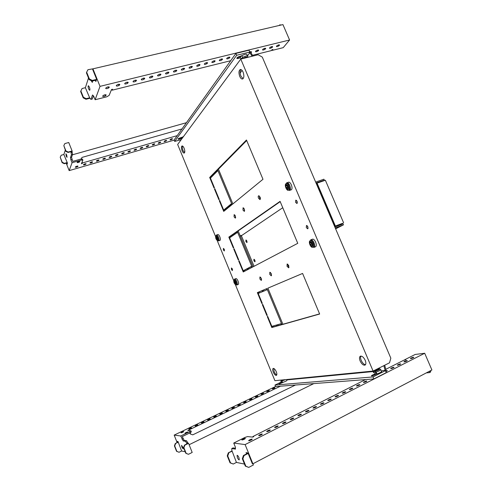 <?xml version="1.0" encoding="UTF-8"?>
<svg xmlns="http://www.w3.org/2000/svg" width="492" height="492" viewBox="0 0 492 492"><rect width="100%" height="100%" fill="white"/><g stroke="black" fill="none" stroke-linecap="round" stroke-linejoin="round"><path stroke-width="0.74" d="M286.879 380.218C287.346 380.544 285.938 381.3 282.654 382.493L281.633 382.727C281.073 382.739 281.332 382.456 282.396 381.872M375.107 370.052L377.77 369.369L378.428 368.816L376.921 369.135M381.245 371.189C382.591 371.454 381.165 372.376 376.958 373.945L374.818 374.437C373.588 374.424 374.123 373.852 376.435 372.721M377.53 368.914L377.733 369.394M376.798 373.569L376.405 373.637M376.029 371.952L375.716 372.155L375.402 371.417L375.74 372.198M259.887 279.032L261.301 280.44L261.307 278.367L259.899 276.965L259.887 279.032M260.563 277.217L261.603 279.8M269.776 274.401L271.264 275.84L271.295 273.687L269.813 272.248L269.776 274.401M270.477 272.463L271.59 275.225M287.039 266.307L288.669 267.814L288.749 265.508L287.125 264.001L287.039 266.307M287.795 264.167L288.084 265.889L289.038 267.224M258.528 198.258L259.954 199.604C260.489 199.235 260.526 198.399 260.065 197.089L258.638 195.742C258.097 196.111 258.06 196.948 258.528 198.258M259.296 195.951L259.579 197.895L260.348 199.032M242.999 210.109L244.315 211.4L244.364 209.063L243.048 207.765L242.999 210.109M243.7 208.024L244.665 210.791M234.1 216.898L235.354 218.159L235.373 215.92L234.118 214.653L234.1 216.898M234.77 214.942L235.68 217.532M231.437 269.53L232.402 270.557L232.372 269.007L231.406 267.98L231.437 269.53M232.162 268.577L232.562 269.61M306.288 227.599L307.721 228.829L307.875 226.707L306.448 225.471L306.288 227.599M307.168 225.687L308.121 228.19M295.6 202.347L296.959 203.534L297.131 201.339L295.766 200.152L295.6 202.347M296.485 200.385L297.371 202.895M223.386 249.991L224.321 250.982L224.29 249.395L223.356 248.405L223.386 249.991M224.106 249.013L224.487 250.034M273.269 372.093C274.351 374.418 275.397 375.513 276.399 375.384C277.051 374.886 277.008 373.662 276.276 371.712C275.188 369.387 274.149 368.293 273.152 368.428C272.5 368.92 272.537 370.144 273.269 372.093M273.7 368.422L274.167 371.675C274.948 373.44 275.809 374.535 276.75 374.959M360.138 360.98C361.682 364.08 363.305 365.458 365.015 365.119C366.079 364.369 366.146 362.776 365.218 360.328C363.668 357.223 362.044 355.845 360.353 356.19C359.283 356.94 359.209 358.533 360.138 360.98M360.974 356.067C360.378 357.051 360.464 358.508 361.233 360.439C362.45 363.01 363.865 364.431 365.488 364.701M239.745 76.414C240.6 78.29 241.535 79.15 242.55 79.009C244.093 77.976 244.272 75.676 243.091 72.103C242.236 70.233 241.301 69.366 240.293 69.513C238.743 70.559 238.565 72.859 239.745 76.414M240.914 69.532C239.862 71.02 239.856 73.216 240.895 76.112L243.085 78.689M182.108 150.816C182.809 152.409 183.504 153.166 184.186 153.08C185.035 152.422 185.01 150.798 184.113 148.221C183.411 146.628 182.717 145.878 182.04 145.958C181.185 146.628 181.21 148.252 182.108 150.816M182.569 146.05C182.157 147.114 182.304 148.609 183.03 150.54L184.58 152.717M247.236 268.749L244.549 270.17L244.93 271.086M251.326 266.578L248.546 268.054L248.927 268.983M262.058 290.612L258.202 292.248L258.632 293.287L262.494 291.67L262.058 290.612L259.149 291.854L259.579 292.888M227.532 207.366L225.004 209.444L225.287 210.121M231.357 204.217L228.737 206.369L229.026 207.064M233.048 234.481L230.514 236.24L230.834 237.009M280.2 201.658L238.159 230.92L253.054 266.818M213.7 174.02L211.326 176.431L211.554 176.979M217.298 170.373L214.838 172.87L215.065 173.424M236.904 231.793L234.278 233.62L234.604 234.401M302.586 273.447L267.888 288.152L282.894 324.253L319.591 313.878M277.814 324.646L278.201 325.581L281.393 324.677M273.269 325.944L273.657 326.866L276.732 325.999M266.467 288.743L262.488 290.428L262.931 291.485L266.916 289.813L266.467 288.743L263.454 290.034L263.884 291.079M246.689 140.54L218.454 169.199L232.882 203.909M215.57 236.547L177.649 144.47L240.773 59.089L373.09 371.06L274.917 380.679L235.361 284.622M233.682 280.538L217.23 240.582M247.617 269.671L247.187 268.644L243.614 270.538L244.032 271.559L247.617 269.671M251.713 267.519L251.283 266.473L247.593 268.429L248.023 269.462L251.713 267.519M214.42 187.723L210.016 177.095L209.672 177.446L214.069 188.055L214.42 187.723M219.248 199.389L214.838 188.731L214.487 189.063L218.891 199.709L219.248 199.389M227.814 208.054L227.384 207.021L224.044 209.776L224.463 210.797L227.814 208.054M231.652 204.918L231.215 203.866L227.765 206.708L228.196 207.741L231.652 204.918M224.1 211.093L219.672 200.41L219.315 200.724L223.731 211.394L224.1 211.093M233.725 247.777L229.204 236.843L228.835 237.101L233.349 248.017L233.725 247.777M238.675 259.751L234.143 248.786L233.768 249.026L238.288 259.973L238.675 259.751M243.638 271.762L239.094 260.766L238.712 260.988L243.251 271.971L243.638 271.762M233.368 235.256L232.944 234.235L229.573 236.584L229.992 237.599L233.368 235.256M297.758 243.319L280.077 201.363L237.193 231.271L252.132 267.297L297.758 243.319M213.928 174.568L213.503 173.547L210.361 176.745L210.779 177.753L213.928 174.568M217.532 170.927L217.101 169.888L213.86 173.184L214.284 174.211L217.532 170.927M237.23 232.587L236.8 231.547L233.325 233.971L233.749 234.998L237.23 232.587M266.916 288.552L281.928 324.677L319.652 314.031L302.58 273.435L267.888 288.152M276.805 324.935L277.248 325.999L281.449 324.812L281 323.73L276.805 324.935M272.273 326.233L272.709 327.278L276.787 326.128L276.344 325.064L272.273 326.233M267.273 316.553L271.818 327.531L272.267 327.408L267.709 316.411L267.273 316.553M262.31 304.56L266.842 315.507L267.279 315.366L262.734 304.4L262.31 304.56M257.359 292.605L261.879 303.521L262.304 303.355L257.777 292.426L257.359 292.605L257.777 292.426M262.98 179.273L246.461 139.999L217.464 169.512L232.04 204.598L262.98 179.273M240.773 59.089L258.14 54.76L262.291 57.09L390.832 358.17L389.535 362.801L373.09 371.06M240.139 73.031L242.125 70.448M218.454 169.199L217.464 169.512M263.454 290.034L262.488 290.428M262.298 303.343L261.879 303.521M267.261 315.329L266.842 315.507M272.242 327.346L271.818 327.531M273.657 326.866L272.709 327.278M278.201 325.581L277.248 325.999M282.894 324.253L281.928 324.677M234.278 233.62L233.325 233.971M214.838 172.87L213.86 173.184M211.326 176.431L210.361 176.745M238.159 230.92L237.193 231.271M230.514 236.24L229.573 236.584M239.118 260.828L238.712 260.988M234.174 248.872L233.768 249.026M229.247 236.953L228.835 237.101M219.739 200.576L219.315 200.724M228.737 206.369L227.765 206.708M225.004 209.444L224.044 209.776M259.149 291.854L258.202 292.248M214.918 188.922L214.487 189.063M210.102 177.304L209.672 177.446M248.546 268.054L247.593 268.429M244.549 270.17L243.614 270.538M181.942 432.148C180.81 432.745 180.681 432.935 181.548 432.726L182.76 432.24C183.885 431.65 184.014 431.453 183.153 431.662L181.942 432.148M189.783 428.384C188.676 428.969 188.553 429.159 189.414 428.95L190.625 428.464C191.732 427.88 191.862 427.689 191.001 427.899L189.783 428.384M196.05 425.377C194.955 425.955 194.838 426.14 195.699 425.931L196.917 425.445C198.012 424.867 198.128 424.682 197.267 424.891L196.05 425.377M202.267 422.394C201.185 422.966 201.074 423.145 201.929 422.936L203.153 422.45C204.229 421.878 204.346 421.699 203.491 421.908L202.267 422.394M208.436 419.436C207.366 419.996 207.261 420.174 208.116 419.965L209.34 419.479C210.404 418.92 210.508 418.741 209.66 418.95L208.436 419.436M214.549 416.503C213.497 417.056 213.399 417.228 214.248 417.019L215.478 416.527C216.529 415.98 216.628 415.808 215.779 416.011L214.549 416.503M220.619 413.587C219.58 414.135 219.487 414.301 220.33 414.098L221.566 413.606C222.599 413.065 222.698 412.893 221.849 413.096L220.619 413.587M226.64 410.703C225.619 411.238 225.527 411.404 226.369 411.201L227.605 410.703C228.626 410.168 228.718 410.002 227.876 410.211L226.64 410.703M232.611 407.837C231.603 408.366 231.517 408.526 232.359 408.323L233.595 407.831C234.604 407.302 234.69 407.136 233.854 407.339L232.611 407.837M238.534 404.99C237.544 405.513 237.464 405.672 238.294 405.469L239.542 404.971C240.533 404.455 240.613 404.295 239.782 404.498L238.534 404.99M244.413 402.173C243.435 402.684 243.355 402.843 244.192 402.641L245.44 402.142C246.418 401.626 246.492 401.472 245.662 401.675L244.413 402.173M250.25 399.369C249.278 399.879 249.21 400.033 250.034 399.83L251.289 399.332C252.255 398.821 252.328 398.674 251.498 398.877L250.25 399.369M256.037 396.595C255.077 397.093 255.016 397.247 255.84 397.044L257.095 396.546C258.048 396.042 258.115 395.894 257.291 396.097L256.037 396.595M261.775 393.84C260.834 394.332 260.772 394.479 261.596 394.276L262.857 393.778C263.798 393.286 263.86 393.139 263.042 393.342L261.775 393.84M267.476 391.103C266.547 391.589 266.486 391.737 267.304 391.534L268.57 391.035C269.499 390.55 269.555 390.402 268.743 390.605L267.476 391.103M273.128 388.391C272.211 388.871 272.162 389.012 272.974 388.809L274.241 388.311C275.157 387.831 275.212 387.69 274.401 387.887L273.128 388.391M185.915 432.603C184.764 433.212 184.635 433.409 185.539 433.188L186.763 432.696C187.913 432.087 188.036 431.89 187.138 432.111L185.915 432.603M181.812 447.013L183.11 448.888L182.846 447.21L181.542 445.334L181.812 447.013M185.213 451.748L181.622 450.998L177.999 441.521L176.929 441.349L177.384 442.493M189.113 444.731L313.804 383.606M180.736 435.98L183.159 440.93L185.539 441.306L186.997 443.79L188.061 443.267L186.597 440.789L184.211 440.42L182.225 436.588L190.293 432.696L189.85 431.589L180.736 435.98L174.168 435.106L177.145 442.609M188.061 443.267L188.565 443.353L192.188 452.449L188.454 454.3L185.835 453.31L183.571 447.615L184.494 445.125L186.997 443.79M188.743 430.568L188.559 430.1L187.796 430.469L190.908 430.789L189.85 431.589M187.778 442.56L186.714 443.083M186.597 440.789L185.539 441.306M184.211 440.42L183.159 440.93M183.055 438.673L182.009 439.184M190.293 432.696L191.345 431.89L190.908 430.789M188.559 430.1L280.465 386.195M275.557 386.503L174.168 435.106M189.229 430.617L189.045 430.149M295.471 385.027L192.747 434.848L190.238 433.919L189.838 432.917M190.564 433.956L190.097 432.788M192.747 434.848L190.238 433.919M188.454 454.3L186.173 453.384L183.903 447.677L184.826 445.18L188.565 443.353M184.826 445.18L184.494 445.125M186.173 453.384L185.835 453.31M183.903 447.677L183.571 447.615M178.221 442.087L175.3 443.501L174.408 445.881L176.56 451.318L179.057 452.259L181.622 450.998M175.3 443.501L178.172 442.314M175.607 443.556L174.709 445.937L176.868 451.385L179.057 452.259M176.56 451.318L176.868 451.385M255.114 261.412L254.346 259.432M254.905 260.274L254.893 261.818L253.897 260.828L253.909 259.284L254.905 260.274M247.101 242.156L246.363 240.17M246.886 240.975L246.873 242.562L245.908 241.597L245.926 240.016L246.886 240.975M240.422 236.375L282.759 207.722M241.486 235.982L254.063 266.283M341.958 223.596L335.378 226.019L342.297 223.423L341.958 223.596L342.229 224.223L334.861 227.064M323.656 180.835L323.484 180.429L322.039 181.4M324.48 180.546L323.908 179.211L315.661 182.089M343.619 222.845L325.372 180.232L317.069 183.141L316.602 183.454L334.886 226.277M342.776 223.282L343.453 224.85L335.624 228.848M335.378 226.019L317.069 183.141M316.061 183.03L323.484 180.429M240.207 235.852L241.474 235.385M335.267 228.017L343.453 224.85M249.708 439.848L251.068 439.282C252.617 438.895 252.654 439.141 251.166 440.014L249.807 440.586C248.251 440.973 248.22 440.727 249.708 439.848M259.733 434.768L261.098 434.202C262.642 433.815 262.685 434.049 261.234 434.91L259.868 435.475C258.318 435.863 258.275 435.629 259.733 434.768M267.716 430.721L269.087 430.156C270.625 429.768 270.68 429.996 269.253 430.838L267.882 431.404C266.338 431.791 266.283 431.564 267.716 430.721M275.612 426.718L276.99 426.146C278.521 425.758 278.583 425.98 277.187 426.81L275.809 427.382C274.272 427.769 274.21 427.548 275.612 426.718M283.429 422.757L284.807 422.185C286.332 421.798 286.405 422.013 285.034 422.825L283.65 423.397C282.119 423.784 282.045 423.569 283.429 422.757M298.804 414.959L300.2 414.387C301.713 414 301.805 414.202 300.477 414.99L299.087 415.562C297.568 415.949 297.476 415.746 298.804 414.959M306.375 411.121L307.771 410.549C309.277 410.168 309.376 410.359 308.078 411.134L306.676 411.706C305.169 412.093 305.065 411.896 306.375 411.121M313.865 407.327L315.267 406.749C316.768 406.367 316.873 406.558 315.593 407.314L314.191 407.893C312.684 408.274 312.58 408.083 313.865 407.327M321.276 403.569L322.684 402.991C324.179 402.61 324.296 402.794 323.035 403.538L321.627 404.117C320.126 404.498 320.009 404.313 321.276 403.569M328.607 399.848L330.027 399.27C331.51 398.895 331.633 399.067 330.396 399.799L328.982 400.383C327.494 400.759 327.371 400.586 328.607 399.848M335.87 396.171L337.291 395.593C338.767 395.211 338.902 395.383 337.684 396.103L336.264 396.681C334.781 397.062 334.646 396.89 335.87 396.171M343.053 392.53L344.48 391.946C345.95 391.571 346.091 391.737 344.898 392.444L343.465 393.022C341.989 393.403 341.854 393.237 343.053 392.53M350.163 388.926L351.602 388.342C353.059 387.967 353.207 388.127 352.032 388.821L350.599 389.406C349.129 389.781 348.982 389.621 350.163 388.926M357.204 385.359L358.643 384.775C360.101 384.4 360.249 384.553 359.099 385.236L357.653 385.82C356.196 386.195 356.042 386.042 357.204 385.359M364.166 381.823L365.624 381.238C367.069 380.863 367.223 381.017 366.091 381.687L364.64 382.272C363.188 382.647 363.028 382.499 364.166 381.823M386.171 370.833C387.555 370.482 387.721 370.624 386.651 371.251L385.808 371.62M391.349 368.047L392.831 367.45C394.246 367.087 394.424 367.216 393.366 367.844L391.884 368.434C390.463 368.803 390.285 368.674 391.349 368.047M397.973 364.689L399.467 364.086C400.875 363.723 401.054 363.852 400.014 364.467L398.52 365.064C397.112 365.427 396.933 365.304 397.973 364.689M242.907 439.079L244.26 438.52C245.736 438.151 245.748 438.39 244.296 439.233L242.943 439.799C241.461 440.162 241.449 439.928 242.907 439.079M411.035 358.065L412.548 357.463C413.932 357.106 414.123 357.223 413.12 357.813L411.607 358.416C410.217 358.779 410.027 358.662 411.035 358.065M404.541 361.362L406.041 360.759C407.438 360.396 407.622 360.519 406.601 361.128L405.101 361.725C403.698 362.087 403.508 361.964 404.541 361.362M291.159 418.84L292.543 418.268C294.062 417.88 294.148 418.089 292.795 418.889L291.412 419.461C289.886 419.842 289.8 419.639 291.159 418.84M237.316 457.449L237.083 455.34C237.63 455.328 238.269 456.139 239.007 457.769L239.241 459.879C238.688 459.885 238.048 459.079 237.316 457.449M248.177 453.446L243.989 455.604L243.435 455.506L246.744 453.802L246.025 452.658L247.986 452.978L252.322 463.685L252.894 463.796L431.902 369.966L424.694 353.256L245.114 444.583L252.894 463.796M429.83 371.054L429.504 372.622L426.343 372.881M246.467 453.753L247.728 452.935M243.989 455.604L242.888 458.845L245.871 466.231L248.761 467.4L253.386 464.971L252.913 463.79M235.422 448.267L233.042 447.904L231.775 448.544L231.867 450.5L236.431 462.406L244.493 464.085M253.072 436.964L252.9 436.539L253.737 436.625L252.777 437.111L247.568 436.582L244.868 437.456L233.737 443.064L245.114 444.583M231.775 448.544L235.453 449.116L235.373 447.123L233.737 443.064M404.805 360.058L404.682 359.769L415.174 354.461L424.694 353.256M404.682 359.769L405.851 359.634L405.076 360.027L403.907 360.162L385.777 369.332M261.178 434.405L261.99 433.993M269.167 430.352L269.967 429.947M277.07 426.343L277.863 425.937M284.886 422.376L285.674 421.976M291.282 419.135L293.404 418.059M297.931 415.765L301.049 414.184M305.526 411.909L308.613 410.346M313.041 408.096L316.098 406.546M320.483 404.326L323.502 402.794M327.844 400.593L330.833 399.073M335.132 396.896L335.987 396.46M342.34 393.237L343.17 392.813M349.474 389.621L350.286 389.209M356.54 386.036L357.321 385.642M363.533 382.487L364.289 382.106M390.808 368.656L391.466 368.323M397.456 365.285L398.096 364.959M404.043 361.94L404.658 361.632M252.9 436.539L365.501 379.584M430.857 370.513L430.531 372.081L429.504 372.622M236.431 462.406L233.282 464.036L230.047 462.824L227.255 455.887L228.319 452.843L231.966 451.324M228.319 452.843L232.046 450.949M233.282 464.036L230.545 462.929L227.747 455.979L228.811 452.929M230.047 462.824L230.545 462.929M227.255 455.887L227.747 455.979M248.761 467.4L245.311 466.108L242.335 458.741L243.435 455.506M242.888 458.845L242.335 458.741M245.871 466.231L245.311 466.108M76.832 166.198C78.05 165.939 78.314 166.087 77.619 166.653L76.463 167.151C75.239 167.415 74.981 167.262 75.676 166.702L76.832 166.198M84.975 163.848C86.168 163.59 86.42 163.738 85.731 164.297L84.569 164.802C83.369 165.06 83.117 164.912 83.806 164.346L84.975 163.848M91.475 161.966C92.656 161.708 92.902 161.862 92.213 162.422L91.051 162.926C89.87 163.178 89.624 163.03 90.313 162.471L91.475 161.966M97.933 160.097C99.095 159.845 99.335 159.998 98.652 160.552L97.484 161.062C96.315 161.315 96.075 161.161 96.764 160.607L97.933 160.097M104.335 158.246C105.485 158 105.719 158.147 105.036 158.701L103.861 159.211C102.711 159.463 102.477 159.31 103.166 158.756L104.335 158.246M116.998 154.586C118.111 154.34 118.332 154.494 117.656 155.041L116.481 155.558C115.356 155.798 115.14 155.65 115.817 155.103L116.998 154.586M123.252 152.772C124.353 152.538 124.568 152.692 123.892 153.233L122.711 153.75C121.61 153.99 121.395 153.836 122.071 153.295L123.252 152.772M129.458 150.976C130.546 150.743 130.755 150.896 130.085 151.438L128.898 151.96C127.809 152.194 127.6 152.04 128.277 151.499L129.458 150.976M135.62 149.199C136.696 148.965 136.899 149.119 136.229 149.654L135.036 150.183C133.965 150.417 133.762 150.263 134.433 149.722L135.62 149.199M141.733 147.428C142.791 147.2 142.988 147.354 142.323 147.889L141.13 148.418C140.072 148.645 139.876 148.492 140.54 147.957L141.733 147.428M147.803 145.675C148.848 145.447 149.039 145.601 148.375 146.136L147.176 146.665C146.13 146.893 145.94 146.739 146.604 146.204L147.803 145.675M153.824 143.935C154.851 143.713 155.035 143.861 154.377 144.39L153.178 144.925C152.145 145.152 151.96 144.999 152.625 144.47L153.824 143.935M159.795 142.206C160.816 141.985 160.995 142.139 160.337 142.662L159.131 143.203C158.117 143.424 157.932 143.27 158.596 142.742L159.795 142.206M165.724 140.491C166.733 140.275 166.905 140.423 166.253 140.946L165.048 141.487C164.039 141.708 163.867 141.555 164.519 141.032L165.724 140.491M171.616 138.787C172.606 138.572 172.772 138.726 172.12 139.248L170.908 139.79C169.918 140.005 169.752 139.851 170.404 139.328L171.616 138.787M78.665 161.511C79.907 161.253 80.171 161.413 79.446 161.997L78.277 162.501C77.035 162.766 76.77 162.6 77.496 162.016L78.665 161.511M110.688 156.407C111.825 156.161 112.053 156.315 111.37 156.862L110.196 157.379C109.058 157.625 108.837 157.471 109.513 156.923L110.688 156.407M68.812 152.249L68.499 152.335M66.678 154.931L67.041 157.335L66.26 156.192L65.897 153.787L66.678 154.931M72.429 154.802L186.443 122.692M65.295 150.072L63.868 154.488L67.453 163.16L67.004 164.457L66.463 163.098M72.103 150.964L68.739 142.514L64.858 143.572L63.819 145.62L65.928 150.921L68.228 152.046L72.103 150.964L72.152 152.231L71.051 152.538L70.854 151.677L68.087 152.452L68.228 152.046M81.863 162.649L82.207 163.516L81.414 163.744L82.871 160.152L82.459 159.119L81.082 159.002L72.73 161.388L71.543 157.292L72.57 154.42L72.152 152.231M71.955 159.439L70.866 159.746L72.06 162.741L69.175 170.619L66.217 163.166M70.866 159.746L70.454 157.6L71.469 154.728L71.051 152.538M70.786 151.88L71.887 151.573M72.57 154.42L71.469 154.728M71.543 157.292L70.454 157.6M82.871 160.152L81.494 160.035L72.06 162.741M81.082 159.002L81.494 160.035M174.156 140.122L69.175 170.619M82.207 163.516L82.435 162.957L177.2 135.644M82.09 162.089L82.435 162.957M181.991 128.935L81.986 157.415L81.198 159.014M63.819 145.62L65.793 151.327L68.087 152.452M65.928 150.921L65.793 151.327M67.084 162.581L64.434 163.344L62.232 162.274L60.215 157.2L61.211 155.232L63.868 154.488M64.434 163.344L64.304 163.713L67.33 162.852M64.304 163.713L62.109 162.649L60.215 157.2M62.109 162.649L62.232 162.274M107.816 86.924L106.506 87.453C105.263 88.431 105.485 88.812 107.164 88.597L108.474 88.068C109.716 87.102 109.495 86.721 107.816 86.924M118.394 84.323L117.078 84.858C115.835 85.823 116.038 86.205 117.686 86.002L119.002 85.467C120.239 84.507 120.036 84.126 118.394 84.323M126.819 82.25L125.503 82.785C124.267 83.751 124.458 84.132 126.075 83.929L127.391 83.394C128.627 82.435 128.437 82.053 126.819 82.25M135.159 80.202L133.836 80.737C132.606 81.697 132.785 82.078 134.377 81.881L135.7 81.34C136.924 80.387 136.745 80.005 135.159 80.202M143.412 78.166L142.09 78.714C140.86 79.667 141.032 80.042 142.594 79.852L143.916 79.304C145.14 78.357 144.974 77.982 143.412 78.166M151.585 76.162L150.251 76.709C149.027 77.656 149.187 78.031 150.724 77.841L152.053 77.293C153.276 76.352 153.117 75.971 151.585 76.162L152.053 77.293M159.666 74.169L158.332 74.722C157.114 75.663 157.262 76.039 158.775 75.854L160.109 75.301C161.321 74.366 161.173 73.984 159.666 74.169L160.109 75.301M167.674 72.201L166.333 72.754C165.121 73.695 165.257 74.071 166.745 73.886L168.079 73.333C169.291 72.398 169.156 72.023 167.674 72.201M175.595 70.251L174.248 70.811C173.043 71.746 173.172 72.121 174.629 71.937L175.976 71.377C177.181 70.448 177.052 70.073 175.595 70.251M183.436 68.32L182.089 68.886C180.89 69.815 181.007 70.19 182.44 70.012L183.787 69.446C184.986 68.523 184.869 68.148 183.436 68.32M191.203 66.414L189.85 66.98C188.651 67.902 188.762 68.277 190.17 68.099L191.523 67.533C192.716 66.611 192.612 66.242 191.203 66.414M198.891 64.52L197.532 65.092C196.339 66.008 196.437 66.383 197.827 66.211L199.186 65.639C200.373 64.723 200.275 64.354 198.891 64.52M206.505 62.65L205.139 63.222C203.952 64.138 204.039 64.507 205.404 64.335L206.769 63.763C207.956 62.853 207.864 62.484 206.505 62.65M214.038 60.793L212.667 61.377C211.486 62.281 211.566 62.65 212.913 62.484L214.284 61.9C215.459 61.002 215.379 60.633 214.038 60.793M221.498 58.96L220.127 59.544C218.952 60.442 219.026 60.811 220.342 60.651L221.72 60.061C222.888 59.163 222.821 58.794 221.498 58.96M228.891 57.14L227.507 57.73C226.338 58.628 226.406 58.991 227.704 58.831L229.088 58.241C230.25 57.349 230.188 56.98 228.891 57.14M250.945 52.755C251.904 51.949 251.799 51.623 250.631 51.789L250.391 51.857M257.74 50.043L256.332 50.651C255.188 51.525 255.225 51.888 256.443 51.734L257.851 51.119C258.989 50.252 258.952 49.889 257.74 50.043M264.782 48.308L263.368 48.923C262.23 49.79 262.261 50.153 263.454 49.999L264.874 49.384C266.006 48.517 265.975 48.161 264.782 48.308M271.756 46.592L270.336 47.214C269.204 48.075 269.229 48.431 270.403 48.284L271.83 47.663C272.955 46.801 272.931 46.445 271.756 46.592M104.735 94.815L103.437 95.343C102.25 96.272 102.477 96.629 104.113 96.407L105.411 95.879C106.592 94.95 106.37 94.599 104.735 94.815M278.669 44.895L277.236 45.522C276.117 46.377 276.129 46.734 277.285 46.586L278.718 45.959C279.837 45.104 279.819 44.747 278.669 44.895M89.341 87.01L88.351 85.706C87.945 86.137 88.05 87.25 88.671 89.027L89.661 90.331C90.067 89.901 89.962 88.794 89.341 87.01M91.125 80.614L92.324 82.435L92.551 80.977M96.598 79.396L92.281 80.43L92.059 81.1L95.54 80.264L95.829 81.592L96.641 79.267L92.699 69.526L92.92 68.837L282.943 24.6L289.585 40.006L100.017 86.358L92.92 68.837M280.342 25.209L279.677 24.895L279.235 25.461M93.425 95.842L92.293 99.021L90.971 99.353L89.888 98.338L85.38 87.705L88.505 77.994M92.281 80.43L89.366 78.917L86.654 72.207L87.945 69.704L92.939 68.831M111.844 89.421L112.158 90.19L112.545 89.243L111.53 89.495L109.144 95.386L106.789 96.801L95.122 99.741L100.017 86.358M95.122 99.741L93.615 96.014L92.508 94.987L90.971 99.353M95.43 80.59L96.248 80.393M271.879 49.883L272.107 50.412L283.22 47.65L289.585 40.006M272.107 50.412L272.882 49.452L272.058 49.655L271.289 50.614L252.507 55.289M112.158 90.19L230.687 60.713M281.436 24.951L279.677 24.895M85.38 87.705L82.066 88.511L80.651 91.506L83.203 97.853L85.959 99.261L89.864 98.283M85.959 99.261L86.155 98.671L89.464 97.84M80.836 90.903L83.394 97.256L86.155 98.671M83.203 97.853L83.394 97.256M92.059 81.1L89.15 79.587L86.444 72.884L86.654 72.207M89.366 78.917L89.15 79.587M240.723 58.296L240.201 57.072L241.861 55.664C245.736 53.763 247.451 53.665 246.996 55.387M181.96 138.639C180.828 138.83 180.423 138.664 180.742 138.135L183.577 136.45M287.457 188.498L287.869 188.141L287.66 186.653L286.559 185.293L285.864 185.828L286.043 187.526L287.137 188.879L287.457 188.498M286.492 182.969L288.41 182.249C290.612 181.259 293.373 188.516 291.282 189.801L289.505 190.404C290.372 189.297 288.398 182.987 286.793 182.803C288.988 181.819 291.75 189.082 289.671 190.361L289.394 190.509M290.077 189.869L289.216 189.236M288.773 185.33L288.398 184.795M311.602 245.594L312.057 245.323L311.879 243.878L310.723 242.415L309.966 242.802L310.114 244.432L311.116 245.791L311.602 245.594M312.223 239.297L312.322 239.247C314.652 238.116 317.82 245.871 315.409 246.812L315.255 246.873M314.394 246.812L313.496 246.228M311.399 240.945L311.657 239.912M311.811 243.651L311.873 243.995M312.875 242.322L312.568 241.855M235.139 283.57L235.213 282.322L234.42 281.153L233.971 281.381L234.155 282.599L235.139 283.57M235.773 278.65L235.816 278.632C237.181 277.918 239.61 283.927 238.165 284.456L238.097 284.481M216.966 239.438L217.009 238.116L216.24 237.003L215.84 237.31L216.025 238.565L216.966 239.438M217.63 234.635L217.753 234.567C219.075 233.915 221.289 239.659 219.998 240.379L219.764 240.465M274.966 385.07L275.582 386.571L373.871 378.938L386.257 372.641L385.402 370.661L373.022 376.933L274.966 385.07L281.338 382.02M385.685 371.325L386.226 371.048L386.361 371.386M286.75 379.916L374.523 371.429M381.079 370.796L385.119 370.408L383.877 365.642M385.119 370.408L384.437 370.753L385.402 370.661M281.529 382.481L279.93 383.243C278.718 383.877 278.656 384.055 279.739 383.785L282.912 382.413M376.767 374L373.016 375.697C371.079 376.202 370.857 376.011 372.358 375.132L374.627 373.988M384.707 365.224L386.226 371.048M373.871 378.938L373.022 376.933M235.908 53.407L236.689 55.258L249.782 52.035L249.013 50.196L235.908 53.407L174.1 139.986L174.685 141.401L236.689 55.258M240.28 56.967L237.107 57.693L240.28 56.974M241.701 55.768L237.943 57.041C236.381 58.234 236.455 58.72 238.159 58.505L240.557 57.908M180.939 138.609L179.279 139.088L178.99 138.381L181.118 137.76L178.645 138.467M179.279 139.088C177.969 139.377 177.747 139.174 178.621 138.48L181.769 137.305M252.974 56.045L250.225 51.586L249.653 51.728M249.782 52.035L249.161 52.859L249.887 52.681L247.464 55.904M252.101 56.266L249.887 52.681M181.185 139.685L174.685 141.401M283.091 379.879L281.129 380.464L281.227 380.064M285.532 379.639L281.043 381.3C280.508 381.325 280.723 381.06 281.695 380.519M377.487 369.498L377.272 368.988M378.779 368.594C379.535 368.883 378.379 369.535 375.322 370.556L374.184 370.513M379.646 368.68C380.66 369.062 379.129 369.935 375.045 371.294L374.098 371.472C373.194 371.515 373.348 371.183 374.547 370.482M380.457 369.332C381.798 369.584 380.365 370.501 376.159 372.069L374.025 372.567C373.145 372.622 373.127 372.358 373.963 371.767M377.45 368.871L378.354 368.674C378.735 369.086 377.598 369.664 374.935 370.39L374.572 370.316M375.322 371.22L375.064 370.611L375.322 371.22M375.722 370.138L375.581 369.812M375.986 370.089L375.814 369.689M240.723 59.157L242.599 57.398C246.474 55.498 248.183 55.399 247.728 57.109M242.697 58.609C245.256 57.06 246.972 56.635 247.845 57.324M286.879 185.681L285.827 186.037M287.974 189.457C286.633 190.607 284.487 185.607 285.913 184.654C287.254 183.467 289.425 188.522 287.974 189.457M288.693 190.121C286.904 191.646 284.05 185.004 285.95 183.731C287.728 182.138 290.631 188.885 288.693 190.121M287.691 189.057C285.993 188.608 285.434 187.298 286.006 185.121C287.709 185.564 288.269 186.874 287.691 189.057M287.691 187.261L286.153 187.79M287.666 186.96L286.043 187.526M310.926 242.605L309.935 242.993M312.125 246.56C310.649 247.427 308.49 242.335 310.058 241.677C311.528 240.773 313.712 245.926 312.125 246.56M312.838 247.224C310.87 248.374 308.01 241.609 310.089 240.723C312.051 239.512 314.96 246.381 312.838 247.224M313.81 247.445L313.767 247.458C314.154 244.37 313.14 241.843 310.723 239.868C313.041 238.737 316.208 246.504 313.81 247.445M311.842 246.154C310.034 245.447 309.468 244.112 310.151 242.156C311.965 242.857 312.531 244.192 311.842 246.154M310.618 239.918L312.322 239.247M311.553 245.619L311.116 245.791M311.873 244.063L310.231 244.708M311.805 243.768L310.114 244.432M234.543 281.289L233.958 281.516M235.539 284.315C234.124 283.509 233.602 282.248 233.983 280.545C235.404 281.344 235.92 282.605 235.539 284.315M233.718 281.319L234.032 279.8C235.176 279.056 237.359 284.351 236.098 284.819L234.764 283.952M234.475 279.161L234.518 279.142C235.877 278.429 238.306 284.45 236.867 284.973L236.646 285.022M235.317 284.001C234.161 283.343 233.737 282.316 234.051 280.914C235.213 281.572 235.631 282.605 235.317 284.001M235.164 283.558L234.85 283.681M235.219 282.42L234.241 282.808M235.182 282.187L234.155 282.599M216.418 237.242L215.822 237.458M217.359 240.176C216.019 239.536 215.508 238.294 215.828 236.449C217.169 237.083 217.685 238.325 217.359 240.176M215.594 237.162L215.877 235.723C216.929 234.776 219.088 240.01 217.919 240.686L216.56 239.838M216.326 235.108L216.449 235.041C217.759 234.389 219.979 240.133 218.694 240.852L217.347 240.188M217.144 239.868C216.043 239.346 215.625 238.325 215.89 236.812C216.99 237.335 217.409 238.356 217.144 239.868M217.04 238.435L216.111 238.774M217.015 238.202L216.025 238.565M372.358 375.132L372.647 375.808M279.93 383.243L280.108 383.668M237.771 57.589L237.63 57.25M238.159 58.505L237.777 57.589M281.762 380.008L281.559 380.377L282.654 382.493M377.616 369.455L377.395 368.938M374.424 370.39L375.322 370.556L375.045 371.294L376.159 372.069L376.958 373.945M187.138 432.111L187.267 432.431M197.267 424.891L197.39 425.199M191.001 427.899L191.124 428.206M183.153 431.662L183.276 431.97M251.068 439.282L251.332 439.928M261.098 434.202L261.357 434.842M269.087 430.156L269.345 430.789M276.99 426.146L277.248 426.779M284.807 422.185L285.065 422.812M300.2 414.387L300.452 415.002M307.771 410.549L308.023 411.158M315.267 406.749L315.52 407.351M322.684 402.991L322.937 403.588M330.027 399.27L330.273 399.867M337.291 395.593L337.537 396.177M344.48 391.946L344.726 392.53M351.602 388.342L351.841 388.914M358.643 384.775L358.883 385.341M365.624 381.238L365.857 381.798M392.831 367.45L393.059 367.985M399.467 364.086L399.695 364.621M244.26 438.52L244.506 439.122M412.548 357.463L412.77 357.979M406.041 360.759L406.263 361.282M292.543 418.268L292.802 418.883M77.619 166.653L77.392 166.075M85.731 164.297L85.503 163.725M92.213 162.422L91.986 161.85M98.652 160.552L98.425 159.986M105.036 158.701L104.808 158.141M117.656 155.041L117.428 154.482M123.892 153.233L123.67 152.68M130.085 151.438L129.857 150.884M136.229 149.654L136.001 149.107M142.323 147.889L142.102 147.342M148.375 146.136L148.154 145.589M154.377 144.39L154.156 143.855M160.337 142.662L160.115 142.126M166.253 140.946L166.032 140.417M172.12 139.248L171.905 138.713M79.446 161.997L79.206 161.394M111.37 156.862L111.143 156.302M278.718 45.959L278.306 45M105.411 95.879L104.962 94.765M271.83 47.663L271.412 46.697M264.874 49.384L264.456 48.407M257.851 51.119L257.433 50.135M229.088 58.241L228.651 57.207M221.72 60.061L221.283 59.015M214.284 61.9L213.842 60.848M206.769 63.763L206.326 62.693M199.186 65.639L198.737 64.563M191.523 67.533L191.074 66.445M183.787 69.446L183.332 68.351M175.976 71.377L175.515 70.27M168.079 73.333L167.618 72.213M143.916 79.304L143.449 78.16M135.7 81.34L135.226 80.184M127.391 83.394L126.918 82.232M119.002 85.467L118.523 84.298M108.474 88.068L107.994 86.887M242.138 58.751L242.599 57.398L241.861 55.664M182.009 138.572L181.548 137.446M286.781 185.533L286.036 185.785M312.076 245.403L311.657 245.57M313.736 247.476L315.335 246.849M310.882 242.531L310.323 242.747M235.816 278.632L234.518 279.142L236.837 284.985L238.134 284.468M234.518 281.24L234.198 281.363M219.887 240.44L218.571 240.889L216.449 235.041L217.753 234.567M216.369 237.15L215.982 237.292"/></g></svg>
